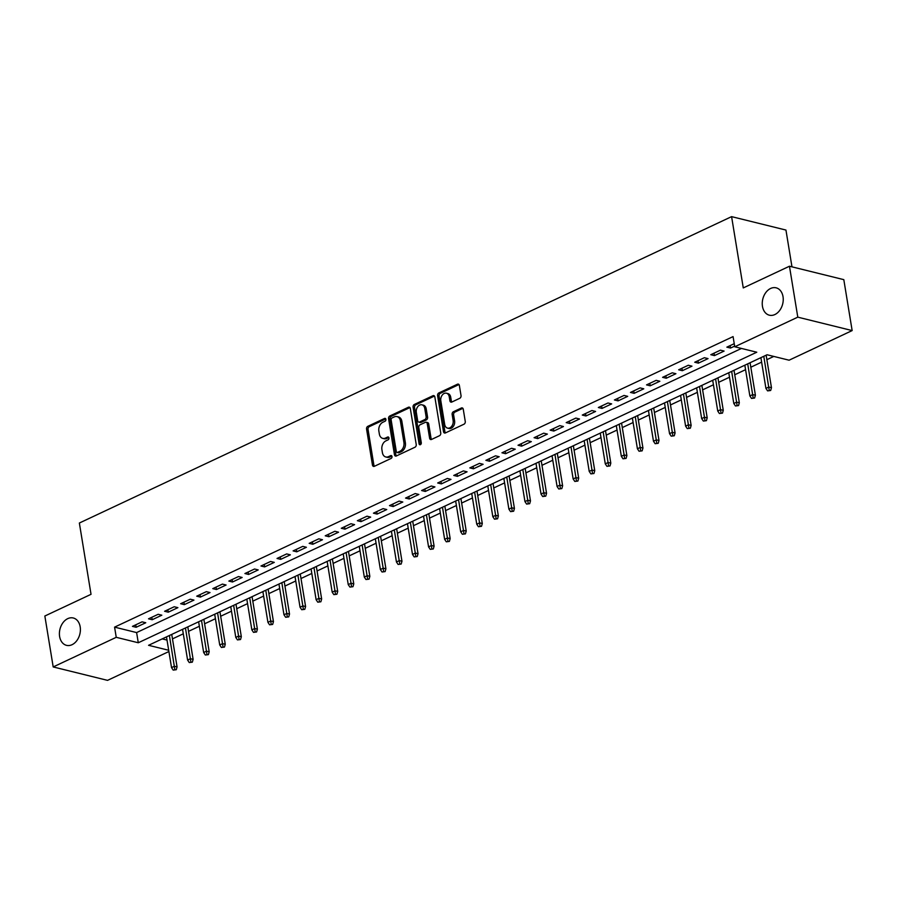 <?xml version="1.0" encoding="UTF-8"?>
<svg xmlns="http://www.w3.org/2000/svg" width="897" height="897" viewBox="0 0 897 897"><rect width="100%" height="100%" fill="white"/><g stroke="black" fill="none" stroke-linecap="round" stroke-linejoin="round"><path stroke-width="1.35" d="M385.901 419.325A1.514 1.099 -76.1 0 0 384.566 418.451L367.815 426.322A2.164 1.57 -76.1 0 0 366.57 429.058L372.457 465.05A2.164 1.57 -76.1 0 0 373.522 466.406A2.164 1.57 -76.1 0 0 374.363 466.305L391.114 458.434A1.514 1.099 -76.1 0 0 390.655 455.631L388.491 456.651A6.918 5.023 -76.1 0 1 385.788 456.977A6.918 5.023 -76.1 0 1 382.402 452.626L381.909 449.632A6.918 5.023 -76.1 0 1 385.901 440.864L388.076 439.844A1.514 1.099 -76.1 0 0 387.616 437.041L385.452 438.061A6.918 5.023 -76.1 0 1 382.739 438.375A6.918 5.023 -76.1 0 1 379.353 434.036L378.859 431.031A6.918 5.023 -76.1 0 1 382.862 422.263L385.026 421.242A1.514 1.099 -76.1 0 0 385.901 419.325M762.461 306.337A14.094 10.237 -76.1 0 0 769.357 315.195A14.094 10.237 -76.1 0 0 779.695 310.429A14.094 10.237 -76.1 0 0 783.025 296.683A14.094 10.237 -76.1 0 0 776.118 287.825A14.094 10.237 -76.1 0 0 765.78 292.59A14.094 10.237 -76.1 0 0 762.461 306.337M59.617 636.5A14.094 10.237 -76.1 0 0 66.524 645.347A14.094 10.237 -76.1 0 0 76.862 640.593A14.094 10.237 -76.1 0 0 80.181 626.835A14.094 10.237 -76.1 0 0 73.285 617.988A14.094 10.237 -76.1 0 0 62.947 622.742A14.094 10.237 -76.1 0 0 59.617 636.5M459.769 398.302A2.164 1.57 -76.1 0 0 461.024 395.566L459.365 385.463A2.164 1.57 -76.1 0 0 458.311 384.107A2.164 1.57 -76.1 0 0 457.459 384.208L438.857 392.942A2.164 1.57 -76.1 0 0 437.601 395.689L443.499 431.681A2.164 1.57 -76.1 0 0 444.553 433.038A2.164 1.57 -76.1 0 0 445.405 432.937L464.007 424.191A2.164 1.57 -76.1 0 0 465.263 421.455L463.267 409.256A2.164 1.57 -76.1 0 0 462.202 407.9A2.164 1.57 -76.1 0 0 461.361 408L453.389 411.745A2.164 1.57 -76.1 0 0 452.144 414.481L453.131 420.525A5.786 4.205 -76.1 0 1 451.774 426.165A5.786 4.205 -76.1 0 1 447.536 428.127A5.786 4.205 -76.1 0 1 444.699 424.494L440.819 400.802A5.786 4.205 -76.1 0 1 442.187 395.162A5.786 4.205 -76.1 0 1 446.426 393.2A5.786 4.205 -76.1 0 1 449.251 396.833L449.902 400.78A2.164 1.57 -76.1 0 0 450.956 402.148A2.164 1.57 -76.1 0 0 451.808 402.047L459.769 398.302M168.894 651.536L107.539 680.363L53.192 666.942L44.85 616.015L91.034 594.319L79.362 523.029L731.593 216.637L743.265 287.926L789.461 266.23L797.792 317.157L852.15 330.578L789.091 360.202L767.058 354.764L148.566 645.302L168.692 650.269M53.192 666.942L116.24 637.318L138.284 642.757L756.776 352.218L734.744 346.78L797.792 317.157M734.744 346.78L733.073 336.599L114.581 627.138L116.24 637.318M410.321 408.505A2.164 1.57 -76.1 0 0 409.267 407.148A2.164 1.57 -76.1 0 0 408.415 407.249L389.814 415.984A2.164 1.57 -76.1 0 0 388.569 418.72L394.456 454.712A2.164 1.57 -76.1 0 0 395.521 456.068A2.164 1.57 -76.1 0 0 396.362 455.968L414.963 447.233A2.164 1.57 -76.1 0 0 416.219 444.486L410.321 408.505M414.336 404.469L432.937 395.723A2.164 1.57 -76.1 0 1 433.789 395.622A2.164 1.57 -76.1 0 1 434.843 396.979L440.741 432.971A2.164 1.57 -76.1 0 1 439.485 435.718L431.524 439.452A2.164 1.57 -76.1 0 1 430.683 439.552A2.164 1.57 -76.1 0 1 429.618 438.196L427.23 423.597A2.164 1.57 -76.1 0 0 426.176 422.24A2.164 1.57 -76.1 0 0 425.324 422.341L420.043 424.819A2.164 1.57 -76.1 0 0 418.798 427.566L421.287 442.759A1.514 1.099 -76.1 0 1 419.078 443.791L413.08 407.204A2.164 1.57 -76.1 0 1 414.336 404.469L415.804 404.827L434.406 396.093L432.937 395.723M142.096 621.845L132.453 626.364L136.131 627.272L145.763 622.753L142.096 621.845M158.164 614.299L148.521 618.818L152.198 619.726L161.83 615.196L158.164 614.299M174.22 606.753L164.588 611.272L168.255 612.18L177.898 607.65L174.22 606.753M190.287 599.207L180.645 603.726L184.322 604.634L193.965 600.104L190.287 599.207M206.355 591.65L196.712 596.18L200.39 597.088L210.021 592.558L206.355 591.65M222.422 584.104L212.78 588.634L216.457 589.542L226.089 585.012L222.422 584.104M238.479 576.558L228.847 581.088L232.514 581.996L242.156 577.466L238.479 576.558M254.546 569.012L244.915 573.542L248.581 574.45L258.224 569.92L254.546 569.012M270.614 561.466L260.971 565.996L264.649 566.904L274.291 562.374L270.614 561.466M286.681 553.92L277.038 558.45L280.716 559.358L290.348 554.828L286.681 553.92M302.738 546.374L293.106 550.904L296.772 551.812L306.415 547.282L302.738 546.374M318.805 538.828L309.173 543.358L312.84 544.266L322.483 539.736L318.805 538.828M334.873 531.282L325.23 535.812L328.907 536.72L338.55 532.19L334.873 531.282M350.94 523.736L341.297 528.266L344.975 529.174L354.607 524.644L350.94 523.736M367.008 516.19L357.365 520.72L361.031 521.628L370.674 517.098L367.008 516.19M383.064 508.644L373.432 513.174L377.099 514.082L386.742 509.552L383.064 508.644M399.131 501.098L389.489 505.628L393.166 506.536L402.809 502.006L399.131 501.098M415.199 493.552L405.556 498.082L409.234 498.99L418.865 494.46L415.199 493.552M431.266 486.006L421.624 490.536L425.29 491.444L434.933 486.914L431.266 486.006M447.323 478.46L437.691 482.99L441.358 483.887L451 479.368L447.323 478.46M463.39 470.914L453.747 475.444L457.425 476.341L467.068 471.822L463.39 470.914M479.458 463.368L469.815 467.898L473.493 468.795L483.124 464.276L479.458 463.368M495.525 455.822L485.882 460.34L489.56 461.249L499.192 456.73L495.525 455.822M511.582 448.276L501.95 452.794L505.616 453.703L515.259 449.173L511.582 448.276M527.649 440.73L518.018 445.248L521.684 446.157L531.327 441.627L527.649 440.73M543.717 433.173L534.074 437.702L537.752 438.611L547.383 434.081L543.717 433.173M559.784 425.627L550.141 430.156L553.819 431.065L563.451 426.535L559.784 425.627M575.84 418.08L566.209 422.61L569.875 423.519L579.518 418.989L575.84 418.08M591.908 410.534L582.276 415.064L585.943 415.973L595.586 411.443L591.908 410.534M607.975 402.988L598.333 407.518L602.01 408.427L611.653 403.897L607.975 402.988M624.043 395.442L614.4 399.972L618.078 400.881L627.709 396.351L624.043 395.442M640.11 387.896L630.468 392.426L634.134 393.335L643.777 388.805L640.11 387.896M656.167 380.35L646.535 384.88L650.202 385.788L659.844 381.259L656.167 380.35M672.234 372.804L662.591 377.334L666.269 378.242L675.912 373.713L672.234 372.804M688.302 365.258L678.659 369.788L682.337 370.696L691.968 366.167L688.302 365.258M704.369 357.712L694.727 362.242L698.393 363.15L708.036 358.621L704.369 357.712M720.426 350.166L710.794 354.696L714.461 355.604L724.103 351.075L720.426 350.166M114.581 627.138L136.613 632.576L741.471 348.44M734.228 343.686L726.85 347.15L730.528 348.058L734.632 346.13M172.482 638.888L183.291 633.809M188.538 631.342L199.358 626.263M204.606 623.796L215.426 618.717M220.673 616.25L231.493 611.171M236.741 608.704L247.55 603.625M252.797 601.158L263.617 596.079M268.865 593.612L279.685 588.533M284.932 586.066L295.752 580.987M301 578.52L311.808 573.441M317.056 570.974L327.876 565.895M333.123 563.428L343.943 558.349M349.191 555.882L360.011 550.803M365.258 548.336L376.067 543.246M381.326 540.79L392.135 535.7M397.382 533.244L408.202 528.154M413.45 525.698L424.27 520.608M429.517 518.141L440.337 513.062M445.585 510.595L456.394 505.516M461.641 503.049L472.461 497.97M477.709 495.503L488.529 490.424M493.776 487.957L504.596 482.878M509.844 480.411L520.652 475.332M525.9 472.865L536.72 467.786M541.967 465.319L552.787 460.239M558.035 457.773L568.855 452.693M574.102 450.227L584.911 445.147M590.159 442.681L600.979 437.601M606.226 435.135L617.046 430.055M622.294 427.589L633.114 422.509M638.361 420.043L649.17 414.963M654.418 412.497L665.238 407.417M670.485 404.951L681.305 399.871M686.553 397.405L697.373 392.325M702.62 389.859L713.429 384.779M718.688 382.313L729.496 377.222M734.744 374.767L745.564 369.676M750.811 367.221L761.631 362.13M766.879 359.675L773.786 356.423M162.2 638.899L167.021 640.088M791.973 266.858L785.951 230.058L731.593 216.637M789.461 266.23L843.808 279.651L852.15 330.578M136.613 632.576L138.284 642.757M136.131 627.272L135.727 624.828M152.198 619.726L151.795 617.282M168.255 612.18L167.862 609.736M184.322 604.634L183.919 602.19M200.39 597.088L199.986 594.644M216.457 589.542L216.054 587.098M232.514 581.996L232.121 579.552M248.581 574.45L248.177 572.006M264.649 566.904L264.245 564.46M280.716 559.358L280.312 556.914M296.772 551.812L296.38 549.368M312.84 544.266L312.436 541.822M328.907 536.72L328.504 534.276M344.975 529.174L344.571 526.73M361.031 521.628L360.639 519.184M377.099 514.082L376.706 511.638M393.166 506.536L392.763 504.092M409.234 498.99L408.83 496.546M425.29 491.444L424.898 489M441.358 483.887L440.965 481.442M457.425 476.341L457.022 473.896M473.493 468.795L473.089 466.35M489.56 461.249L489.157 458.804M505.616 453.703L505.224 451.258M521.684 446.157L521.28 443.712M537.752 438.611L537.348 436.166M553.819 431.065L553.415 428.62M569.875 423.519L569.483 421.074M585.943 415.973L585.539 413.528M602.01 408.427L601.607 405.982M618.078 400.881L617.674 398.436M634.134 393.335L633.742 390.89M650.202 385.788L649.798 383.344M666.269 378.242L665.866 375.798M682.337 370.696L681.933 368.252M698.393 363.15L698.001 360.706M714.461 355.604L714.068 353.16M730.528 348.058L730.124 345.614M382.739 438.375L384.208 438.745A6.918 5.023 -76.1 0 0 386.921 438.42L385.452 438.061M388.827 437.523L386.921 438.42M385.788 456.977L387.257 457.335A6.918 5.023 -76.1 0 0 389.96 457.022L388.491 456.651M391.877 456.125L389.96 457.022M385.777 418.933L369.284 426.68A2.164 1.57 -76.1 0 0 368.039 429.416L373.926 465.408A2.164 1.57 -76.1 0 0 374.318 466.328M409.94 407.586A2.164 1.57 -76.1 0 0 409.884 407.608L391.283 416.343A2.164 1.57 -76.1 0 0 390.038 419.09L395.925 455.082A2.164 1.57 -76.1 0 0 396.317 455.99M392.011 417.968A1.514 1.099 -76.1 0 0 391.137 419.886L396.306 451.483A1.514 1.099 -76.1 0 0 397.64 452.357L399.927 451.281A6.918 5.023 -76.1 0 0 403.919 442.513L400.387 420.917A6.918 5.023 -76.1 0 0 397.001 416.578A6.918 5.023 -76.1 0 0 394.288 416.892L392.011 417.968M397.046 452.424L398.515 452.794A1.514 1.099 -76.1 0 0 399.109 452.716L397.64 452.357M397.001 416.578L398.47 416.937A6.918 5.023 -76.1 0 1 401.856 421.287L405.388 442.883A6.918 5.023 -76.1 0 1 401.396 451.651L399.109 452.716M426.176 422.24L427.645 422.599A2.164 1.57 -76.1 0 1 428.699 423.967L431.087 438.555A2.164 1.57 -76.1 0 0 431.479 439.474M415.804 404.827A2.164 1.57 -76.1 0 0 414.549 407.574L420.547 444.161A1.514 1.099 -76.1 0 0 420.648 444.52M424.752 408.449A5.786 4.205 -76.1 0 0 421.915 404.816A5.786 4.205 -76.1 0 0 417.677 406.778A5.786 4.205 -76.1 0 0 416.32 412.418L417.677 420.76A2.164 1.57 -76.1 0 0 418.742 422.117A2.164 1.57 -76.1 0 0 419.583 422.027L424.864 419.538A2.164 1.57 -76.1 0 0 426.12 416.802L424.752 408.449L426.221 408.819A5.786 4.205 -76.1 0 0 423.384 405.186L421.915 404.816M418.742 422.117L420.211 422.487A2.164 1.57 -76.1 0 0 421.052 422.386L419.583 422.027M426.221 408.819L427.589 417.161A2.164 1.57 -76.1 0 1 426.333 419.908L421.052 422.386M446.426 393.2L447.895 393.57A5.786 4.205 -76.1 0 1 450.72 397.203L451.37 401.15A2.164 1.57 -76.1 0 0 451.763 402.069M447.536 428.127L449.005 428.486A5.786 4.205 -76.1 0 0 453.243 426.535A5.786 4.205 -76.1 0 0 454.6 420.895L453.131 420.525M461.361 408L462.83 408.359A2.164 1.57 -76.1 0 0 462.83 408.359L454.869 412.104A2.164 1.57 -76.1 0 0 453.613 414.84L454.6 420.895M458.972 384.544A2.164 1.57 -76.1 0 0 458.928 384.566L440.326 393.312A2.164 1.57 -76.1 0 0 439.07 396.048L444.968 432.04A2.164 1.57 -76.1 0 0 445.361 432.959M173.188 670.104L176.272 669.711L173.188 670.104L171.529 667.603L174.422 666.247L177.068 666.908L171.742 634.414M174.803 669.341L169.387 635.513M171.529 667.603L166.494 636.881M177.068 666.908L176.272 669.711M189.256 662.558L192.328 662.165L189.256 662.558L187.596 660.057L190.489 658.701L193.124 659.362L187.809 626.868M190.859 661.795L185.455 627.967M187.596 660.057L182.562 629.335M193.124 659.362L192.328 662.165M205.323 655.012L208.396 654.619L205.323 655.012L203.664 652.511L206.545 651.155L209.192 651.805L203.877 619.322M206.927 654.249L201.522 620.421M203.664 652.511L198.629 621.778M209.192 651.805L208.396 654.619M221.391 647.466L224.463 647.073L221.391 647.466L219.72 644.965L222.613 643.609L225.259 644.259L219.933 611.776M222.994 646.703L217.579 612.875M219.72 644.965L214.686 614.232M225.259 644.259L224.463 647.073M237.447 639.909L240.531 639.527L237.447 639.909L235.788 637.419L238.68 636.063L241.327 636.713L236.001 604.23M239.062 639.157L233.646 605.329M235.788 637.419L230.753 606.686M241.327 636.713L240.531 639.527M253.515 632.363L256.587 631.97L253.515 632.363L251.855 629.873L254.748 628.517L257.394 629.167L252.068 596.673M255.118 631.611L249.714 597.783M251.855 629.873L246.821 599.14M257.394 629.167L256.587 631.97M269.582 624.817L272.654 624.424L269.582 624.817L267.923 622.327L270.804 620.971L273.45 621.621L268.136 589.127M271.186 624.065L265.781 590.237M267.923 622.327L262.888 591.594M273.45 621.621L272.654 624.424M285.65 617.271L288.722 616.878L285.65 617.271L283.979 614.781L286.872 613.425L289.518 614.075L284.203 581.581M287.253 616.519L281.837 582.691M283.979 614.781L278.945 584.048M289.518 614.075L288.722 616.878M301.706 609.725L304.789 609.332L301.706 609.725L300.047 607.235L302.939 605.879L305.585 606.529L300.26 574.035M303.321 608.973L297.905 575.145M300.047 607.235L295.012 576.502M305.585 606.529L304.789 609.332M317.773 602.179L320.857 601.786L317.773 602.179L316.114 599.689L319.007 598.333L321.653 598.983L316.327 566.489M319.388 601.427L313.972 567.599M316.114 599.689L311.08 568.956M321.653 598.983L320.857 601.786M333.841 594.633L336.913 594.24L333.841 594.633L332.182 592.143L335.074 590.787L337.709 591.437L332.395 558.943M335.444 593.881L330.04 560.053M332.182 592.143L327.147 561.41M337.709 591.437L336.913 594.24M349.908 587.087L352.981 586.694L349.908 587.087L348.238 584.597L351.131 583.241L353.777 583.891L348.462 551.397M351.512 586.335L346.096 552.507M348.238 584.597L343.215 553.864M353.777 583.891L352.981 586.694M365.976 579.54L369.048 579.148L365.976 579.54L364.305 577.051L367.198 575.695L369.844 576.345L364.518 543.851M367.579 578.789L362.164 544.961M364.305 577.051L359.271 546.318M369.844 576.345L369.048 579.148M382.032 571.994L385.116 571.602L382.032 571.994L380.373 569.505L383.266 568.149L385.912 568.799L380.586 536.305M383.647 571.243L378.231 537.415M380.373 569.505L375.338 538.772M385.912 568.799L385.116 571.602M398.1 564.448L401.172 564.056L398.1 564.448L396.44 561.959L399.333 560.603L401.968 561.253L396.653 528.759M399.703 563.697L394.299 529.869M396.44 561.959L391.406 531.226M401.968 561.253L401.172 564.056M414.167 556.902L417.24 556.51L414.167 556.902L412.497 554.413L415.389 553.057L418.036 553.707L412.721 521.213M415.771 556.151L410.355 522.323M412.497 554.413L407.473 523.68M418.036 553.707L417.24 556.51M430.235 549.356L433.307 548.964L430.235 549.356L428.564 546.867L431.457 545.511L434.103 546.161L428.777 513.667M431.838 548.605L426.423 514.777M428.564 546.867L423.53 516.134M434.103 546.161L433.307 548.964M446.291 541.81L449.375 541.418L446.291 541.81L444.632 539.321L447.525 537.965L450.171 538.615L444.845 506.121M447.906 541.059L442.49 507.231M444.632 539.321L439.597 508.588M450.171 538.615L449.375 541.418M462.359 534.264L465.431 533.872L462.359 534.264L460.699 531.775L463.592 530.419L466.227 531.069L460.912 498.575M463.962 533.513L458.558 499.685M460.699 531.775L455.665 501.042M466.227 531.069L465.431 533.872M478.426 526.718L481.498 526.326L478.426 526.718L476.756 524.229L479.648 522.861L482.294 523.523L476.98 491.029M480.03 525.956L474.625 492.139M476.756 524.229L471.732 493.496M482.294 523.523L481.498 526.326M494.494 519.172L497.566 518.78L494.494 519.172L492.823 516.683L495.716 515.315L498.362 515.977L493.036 483.483M496.097 518.41L490.681 484.582M492.823 516.683L487.789 485.95M498.362 515.977L497.566 518.78M510.55 511.626L513.633 511.234L510.55 511.626L508.891 509.137L511.783 507.769L514.43 508.431L509.104 475.937M512.165 510.864L506.749 477.036M508.891 509.137L503.856 478.404M514.43 508.431L513.633 511.234M526.617 504.08L529.69 503.688L526.617 504.08L524.958 501.58L527.851 500.223L530.486 500.885L525.171 468.391M528.221 503.318L522.816 469.49M524.958 501.58L519.924 470.858M530.486 500.885L529.69 503.688M542.685 496.534L545.757 496.142L542.685 496.534L541.026 494.034L543.907 492.677L546.553 493.339L541.239 460.845M544.288 495.772L538.884 461.944M541.026 494.034L535.991 463.3M546.553 493.339L545.757 496.142M558.753 488.988L561.825 488.596L558.753 488.988L557.082 486.488L559.975 485.131L562.621 485.782L557.295 453.299M560.356 488.226L554.94 454.398M557.082 486.488L552.047 455.754M562.621 485.782L561.825 488.596M574.809 481.442L577.892 481.05L574.809 481.442L573.149 478.942L576.042 477.585L578.688 478.236L573.362 445.753M576.423 480.68L571.008 446.852M573.149 478.942L568.115 448.208M578.688 478.236L577.892 481.05M590.876 473.885L593.949 473.504L590.876 473.885L589.217 471.396L592.11 470.039L594.756 470.69L589.43 438.196M592.48 473.134L587.075 439.306M589.217 471.396L584.182 440.662M594.756 470.69L593.949 473.504M606.944 466.339L610.016 465.947L606.944 466.339L605.284 463.85L608.166 462.493L610.812 463.144L605.497 430.65M608.547 465.588L603.143 431.76M605.284 463.85L600.25 433.116M610.812 463.144L610.016 465.947M623.011 458.793L626.084 458.401L623.011 458.793L621.341 456.304L624.234 454.947L626.88 455.598L621.565 423.104M624.615 458.042L619.199 424.214M621.341 456.304L616.306 425.57M626.88 455.598L626.084 458.401M639.068 451.247L642.151 450.855L639.068 451.247L637.408 448.758L640.301 447.401L642.947 448.052L637.621 415.558M640.682 450.496L635.267 416.668M637.408 448.758L632.374 418.024M642.947 448.052L642.151 450.855M655.135 443.701L658.219 443.309L655.135 443.701L653.476 441.212L656.369 439.855L659.015 440.505L653.689 408.012M656.75 442.95L651.334 409.122M653.476 441.212L648.441 410.478M659.015 440.505L658.219 443.309M671.203 436.155L674.275 435.763L671.203 436.155L669.543 433.666L672.436 432.309L675.071 432.959L669.756 400.466M672.806 435.404L667.402 401.576M669.543 433.666L664.509 402.932M675.071 432.959L674.275 435.763M687.27 428.609L690.342 428.217L687.27 428.609L685.6 426.12L688.492 424.763L691.139 425.413L685.824 392.92M688.874 427.858L683.458 394.03M685.6 426.12L680.576 395.386M691.139 425.413L690.342 428.217M703.338 421.063L706.41 420.671L703.338 421.063L701.667 418.574L704.56 417.217L707.206 417.867L701.88 385.374M704.941 420.312L699.525 386.484M701.667 418.574L696.633 387.84M707.206 417.867L706.41 420.671M719.394 413.517L722.477 413.125L719.394 413.517L717.735 411.028L720.627 409.671L723.274 410.321L717.948 377.828M721.009 412.766L715.593 378.938M717.735 411.028L712.7 380.294M723.274 410.321L722.477 413.125M735.462 405.971L738.534 405.579L735.462 405.971L733.802 403.482L736.695 402.125L739.33 402.775L734.015 370.282M737.065 405.22L731.66 371.392M733.802 403.482L728.768 372.748M739.33 402.775L738.534 405.579M751.529 398.425L754.601 398.033L751.529 398.425L749.858 395.936L752.751 394.579L755.397 395.229L750.083 362.736M753.132 397.674L747.717 363.846M749.858 395.936L744.835 365.202M755.397 395.229L754.601 398.033M767.597 390.879L770.669 390.487L767.597 390.879L765.926 388.39L768.819 387.033L771.465 387.683L766.139 355.19M769.2 390.128L763.784 356.3M765.926 388.39L760.891 357.656M771.465 387.683L770.669 390.487M385.654 418.72L384.566 418.451M391.742 455.9L390.655 455.631M388.704 437.31L387.616 437.041M373.926 465.408L372.457 465.05M368.039 429.416L366.57 429.058M369.284 426.68L367.815 426.322M395.925 455.082L394.456 454.712M390.038 419.09L388.569 418.72M391.283 416.343L389.814 415.984M409.884 407.608L408.415 407.249M401.396 451.651L399.927 451.281M405.388 442.883L403.919 442.513M401.856 421.287L400.387 420.917M431.087 438.555L429.618 438.196M428.699 423.967L427.23 423.597M420.547 444.161L419.078 443.791M414.549 407.574L413.08 407.204M426.333 419.908L424.864 419.538M427.589 417.161L426.12 416.802M451.37 401.15L449.902 400.78M450.72 397.203L449.251 396.833M453.613 414.84L452.144 414.481M454.869 412.104L453.389 411.745M444.968 432.04L443.499 431.681M439.07 396.048L437.601 395.689M440.326 393.312L438.857 392.942M458.928 384.566L457.459 384.208"/></g></svg>
